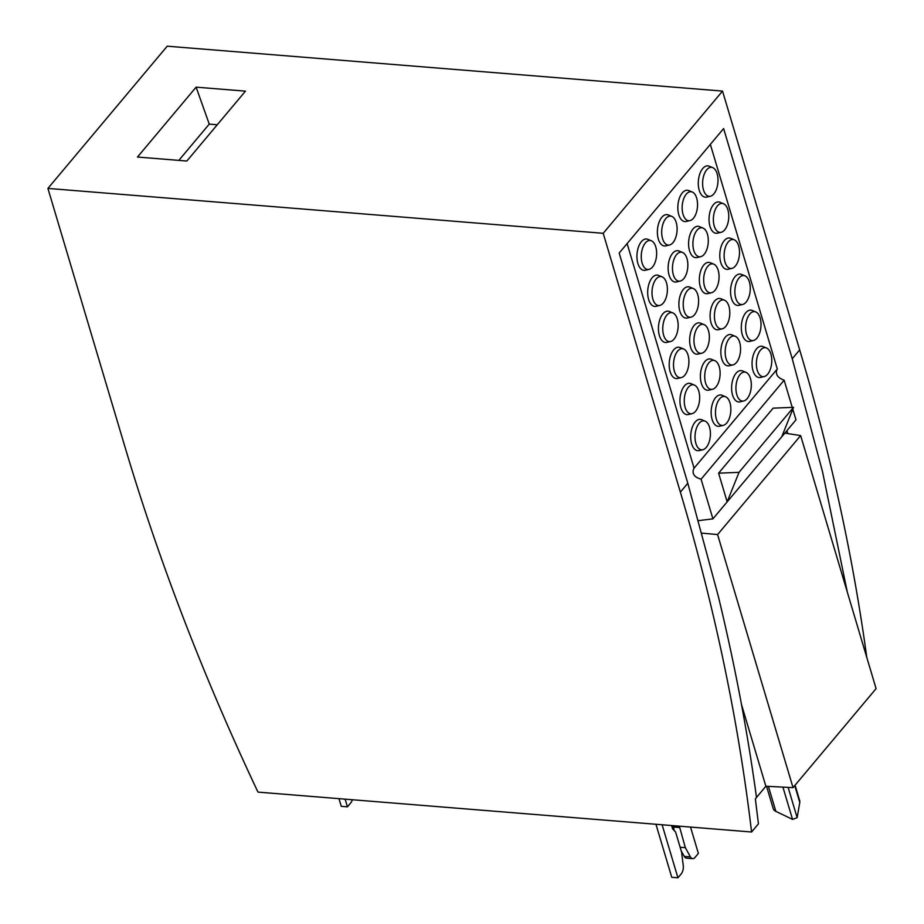 <?xml version="1.0" encoding="UTF-8"?>
<svg xmlns="http://www.w3.org/2000/svg" width="924" height="924" viewBox="0 0 924 924"><rect width="100%" height="100%" fill="white"/><g stroke="black" fill="none" stroke-linecap="round" stroke-linejoin="round"><path stroke-width="1.39" d="M47.909 188.415L167.221 46.2L722.522 91.083L603.21 233.298L47.909 188.415L125.063 447.228A2382.465 1630.271 -140 0 0 207.588 678.539A2382.465 1630.271 -140 0 0 257.981 792.111L751.582 832.004A2382.465 1630.271 -140 0 0 710.787 605.197A2382.465 1630.271 -140 0 0 680.364 492.111L603.21 233.298M793.035 787.629L717.59 534.569L800.646 435.574L876.091 688.634L793.035 787.629L765.869 786.255L756.49 797.481C747.458 731.196 734.73 664.113 718.294 596.234L687.803 483.24L680.364 492.111M751.582 832.004L758.431 823.838L755.358 798.89L756.49 797.481M717.59 534.569L702.055 533.148M765.869 786.255L741.51 704.562M800.646 435.574L784.834 433.137M847.273 591.949L822.522 471.702L792.249 358.755L799.676 349.896A2382.465 1630.271 40 0 1 830.041 462.739A2382.465 1630.271 40 0 1 866.77 657.368M687.803 483.24L619.172 253.049L723.619 128.563L792.249 358.755M787.791 433.587L786.925 430.653M792.249 407.38L784.141 380.203C777.465 377.743 775.12 374.07 777.096 369.161M698.59 520.628L712.912 518.861L727.165 501.871L739.004 472.349L718.606 473.169L773.157 408.154L793.543 407.334L781.716 436.856L795.968 419.866L792.792 409.205M710.348 144.375L777.303 368.976L694.074 468.179L627.119 243.59M723.273 425.352L719.577 426.207A15.72 8.247 -85.4 0 1 714.853 424.59A15.72 8.247 -85.4 0 1 714.46 424.151A15.72 8.247 -85.4 0 1 712.092 404.966A15.72 8.247 -85.4 0 1 722.071 395.31L725.583 396.754A14.541 7.635 94.6 0 0 716.343 405.682A14.541 7.635 94.6 0 0 718.537 423.446A14.541 7.635 94.6 0 0 718.895 423.85A14.541 7.635 94.6 0 0 723.273 425.352A14.541 7.635 94.6 0 0 730.491 413.906A14.541 7.635 94.6 0 0 727.789 398.463A14.541 7.635 94.6 0 0 727.431 398.059A14.541 7.635 94.6 0 0 725.583 396.754M691.002 317.14L687.317 317.995A15.72 8.247 -85.4 0 1 682.593 316.366A15.72 8.247 -85.4 0 1 682.201 315.927A15.72 8.247 -85.4 0 1 679.833 296.743A15.72 8.247 -85.4 0 1 689.812 287.098L693.323 288.542A14.541 7.635 94.6 0 0 684.083 297.47A14.541 7.635 94.6 0 0 686.278 315.223A14.541 7.635 94.6 0 0 686.636 315.627A14.541 7.635 94.6 0 0 691.002 317.14A14.541 7.635 94.6 0 0 698.232 305.694A14.541 7.635 94.6 0 0 695.529 290.24A14.541 7.635 94.6 0 0 695.171 289.836A14.541 7.635 94.6 0 0 693.323 288.542M680.249 281.069L676.564 281.924A15.72 8.247 -85.4 0 1 671.84 280.295A15.72 8.247 -85.4 0 1 671.448 279.857A15.72 8.247 -85.4 0 1 669.068 260.672A15.72 8.247 -85.4 0 1 679.059 251.028L682.57 252.46A14.541 7.635 94.6 0 0 673.33 261.4A14.541 7.635 94.6 0 0 675.525 279.152A14.541 7.635 94.6 0 0 675.883 279.556A14.541 7.635 94.6 0 0 680.249 281.069A14.541 7.635 94.6 0 0 687.479 269.623A14.541 7.635 94.6 0 0 684.776 254.169A14.541 7.635 94.6 0 0 684.418 253.765A14.541 7.635 94.6 0 0 682.57 252.46M669.496 244.999L665.811 245.853A15.72 8.247 -85.4 0 1 661.087 244.225A15.72 8.247 -85.4 0 1 660.695 243.786A15.72 8.247 -85.4 0 1 658.315 224.601A15.72 8.247 -85.4 0 1 668.306 214.957L671.817 216.389A14.541 7.635 94.6 0 0 662.566 225.329A14.541 7.635 94.6 0 0 664.772 243.081A14.541 7.635 94.6 0 0 665.13 243.486A14.541 7.635 94.6 0 0 669.496 244.999A14.541 7.635 94.6 0 0 676.726 233.553A14.541 7.635 94.6 0 0 674.023 218.099A14.541 7.635 94.6 0 0 673.665 217.694A14.541 7.635 94.6 0 0 671.817 216.389M702.817 449.734L699.121 450.589A15.72 8.247 -85.4 0 1 694.398 448.96A15.72 8.247 -85.4 0 1 694.005 448.533A15.72 8.247 -85.4 0 1 691.637 429.348A15.72 8.247 -85.4 0 1 701.616 419.692L705.128 421.136A14.541 7.635 94.6 0 0 695.888 430.064A14.541 7.635 94.6 0 0 698.082 447.817A14.541 7.635 94.6 0 0 698.452 448.221A14.541 7.635 94.6 0 0 702.817 449.734A14.541 7.635 94.6 0 0 710.036 438.288A14.541 7.635 94.6 0 0 707.334 422.834A14.541 7.635 94.6 0 0 706.976 422.43A14.541 7.635 94.6 0 0 705.128 421.136M692.064 413.663L688.368 414.518A15.72 8.247 -85.4 0 1 683.644 412.889A15.72 8.247 -85.4 0 1 683.252 412.451A15.72 8.247 -85.4 0 1 680.884 393.266A15.72 8.247 -85.4 0 1 690.863 383.622L694.374 385.065A14.541 7.635 94.6 0 0 685.134 393.994A14.541 7.635 94.6 0 0 687.329 411.746A14.541 7.635 94.6 0 0 687.687 412.15A14.541 7.635 94.6 0 0 692.064 413.663A14.541 7.635 94.6 0 0 699.283 402.217A14.541 7.635 94.6 0 0 696.581 386.763A14.541 7.635 94.6 0 0 696.222 386.359A14.541 7.635 94.6 0 0 694.374 385.065M681.311 377.593L677.615 378.447A15.72 8.247 -85.4 0 1 672.891 376.819A15.72 8.247 -85.4 0 1 672.499 376.38A15.72 8.247 -85.4 0 1 670.131 357.195A15.72 8.247 -85.4 0 1 680.11 347.551L683.621 348.983A14.541 7.635 94.6 0 0 674.381 357.923A14.541 7.635 94.6 0 0 676.576 375.675A14.541 7.635 94.6 0 0 676.934 376.08A14.541 7.635 94.6 0 0 681.311 377.593A14.541 7.635 94.6 0 0 688.53 366.147A14.541 7.635 94.6 0 0 685.827 350.693A14.541 7.635 94.6 0 0 685.469 350.288A14.541 7.635 94.6 0 0 683.621 348.983M670.558 341.522L666.862 342.377A15.72 8.247 -85.4 0 1 662.138 340.748A15.72 8.247 -85.4 0 1 661.746 340.309A15.72 8.247 -85.4 0 1 659.378 321.125A15.72 8.247 -85.4 0 1 669.357 311.48L672.868 312.913A14.541 7.635 94.6 0 0 663.628 321.852A14.541 7.635 94.6 0 0 665.823 339.605A14.541 7.635 94.6 0 0 666.181 340.009A14.541 7.635 94.6 0 0 670.558 341.522A14.541 7.635 94.6 0 0 677.777 330.076A14.541 7.635 94.6 0 0 675.074 314.622A14.541 7.635 94.6 0 0 674.716 314.218A14.541 7.635 94.6 0 0 672.868 312.913M659.805 305.44L656.109 306.306A15.72 8.247 -85.4 0 1 651.385 304.677A15.72 8.247 -85.4 0 1 650.993 304.239A15.72 8.247 -85.4 0 1 648.625 285.054A15.72 8.247 -85.4 0 1 658.604 275.41L662.115 276.842A14.541 7.635 94.6 0 0 652.875 285.782A14.541 7.635 94.6 0 0 655.07 303.534A14.541 7.635 94.6 0 0 655.428 303.938A14.541 7.635 94.6 0 0 659.805 305.44A14.541 7.635 94.6 0 0 667.024 294.005A14.541 7.635 94.6 0 0 664.321 278.551A14.541 7.635 94.6 0 0 663.963 278.147A14.541 7.635 94.6 0 0 662.115 276.842M649.041 269.369L645.356 270.235A15.72 8.247 -85.4 0 1 640.632 268.607A15.72 8.247 -85.4 0 1 640.24 268.168A15.72 8.247 -85.4 0 1 637.872 248.983A15.72 8.247 -85.4 0 1 647.851 239.328L651.362 240.771A14.541 7.635 94.6 0 0 642.122 249.711A14.541 7.635 94.6 0 0 644.317 267.463A14.541 7.635 94.6 0 0 644.675 267.868A14.541 7.635 94.6 0 0 649.041 269.369A14.541 7.635 94.6 0 0 656.271 257.923A14.541 7.635 94.6 0 0 653.568 242.481A14.541 7.635 94.6 0 0 653.21 242.076A14.541 7.635 94.6 0 0 651.362 240.771M712.519 389.281L708.824 390.136A15.72 8.247 -85.4 0 1 704.1 388.507A15.72 8.247 -85.4 0 1 703.707 388.08A15.72 8.247 -85.4 0 1 701.339 368.895A15.72 8.247 -85.4 0 1 711.318 359.24L714.829 360.683A14.541 7.635 94.6 0 0 705.59 369.612A14.541 7.635 94.6 0 0 707.784 387.375A14.541 7.635 94.6 0 0 708.142 387.78A14.541 7.635 94.6 0 0 712.519 389.281A14.541 7.635 94.6 0 0 719.738 377.835A14.541 7.635 94.6 0 0 717.036 362.381A14.541 7.635 94.6 0 0 716.678 361.977A14.541 7.635 94.6 0 0 714.829 360.683M701.766 353.211L698.07 354.065A15.72 8.247 -85.4 0 1 693.346 352.437A15.72 8.247 -85.4 0 1 692.954 352.009A15.72 8.247 -85.4 0 1 690.586 332.825A15.72 8.247 -85.4 0 1 700.565 323.169L704.076 324.613A14.541 7.635 94.6 0 0 694.836 333.541A14.541 7.635 94.6 0 0 697.031 351.293A14.541 7.635 94.6 0 0 697.389 351.697A14.541 7.635 94.6 0 0 701.766 353.211A14.541 7.635 94.6 0 0 708.985 341.764A14.541 7.635 94.6 0 0 706.283 326.311A14.541 7.635 94.6 0 0 705.924 325.906A14.541 7.635 94.6 0 0 704.076 324.613M743.728 400.97L740.032 401.836A15.72 8.247 -85.4 0 1 731.6 387.745A15.72 8.247 -85.4 0 1 731.623 386.844A15.72 8.247 -85.4 0 1 742.526 370.928L746.038 372.372A14.541 7.635 94.6 0 0 735.943 387.11A14.541 7.635 94.6 0 0 735.92 387.941A14.541 7.635 94.6 0 0 743.728 400.97A14.541 7.635 94.6 0 0 751.304 386.036A14.541 7.635 94.6 0 0 751.316 385.204A14.541 7.635 94.6 0 0 746.038 372.372M732.963 364.899L729.279 365.754A15.72 8.247 -85.4 0 1 720.847 351.674A15.72 8.247 -85.4 0 1 720.87 350.774A15.72 8.247 -85.4 0 1 731.773 334.858L735.285 336.301A14.541 7.635 94.6 0 0 725.178 351.028A14.541 7.635 94.6 0 0 725.167 351.871A14.541 7.635 94.6 0 0 732.963 364.899A14.541 7.635 94.6 0 0 740.551 349.965A14.541 7.635 94.6 0 0 740.563 349.133A14.541 7.635 94.6 0 0 735.285 336.301M722.21 328.829L718.526 329.683A15.72 8.247 -85.4 0 1 710.094 315.604A15.72 8.247 -85.4 0 1 710.106 314.703A15.72 8.247 -85.4 0 1 721.02 298.787L724.531 300.231A14.541 7.635 94.6 0 0 714.425 314.957A14.541 7.635 94.6 0 0 714.414 315.789A14.541 7.635 94.6 0 0 722.21 328.829A14.541 7.635 94.6 0 0 729.798 313.894A14.541 7.635 94.6 0 0 729.81 313.063A14.541 7.635 94.6 0 0 724.531 300.231M711.457 292.758L707.772 293.613A15.72 8.247 -85.4 0 1 699.341 279.533A15.72 8.247 -85.4 0 1 699.352 278.632A15.72 8.247 -85.4 0 1 710.267 262.716L713.778 264.16A14.541 7.635 94.6 0 0 703.672 278.886A14.541 7.635 94.6 0 0 703.661 279.718A14.541 7.635 94.6 0 0 711.457 292.758A14.541 7.635 94.6 0 0 719.045 277.824A14.541 7.635 94.6 0 0 719.057 276.992A14.541 7.635 94.6 0 0 713.778 264.16M700.704 256.687L697.019 257.542A15.72 8.247 -85.4 0 1 688.588 243.462A15.72 8.247 -85.4 0 1 688.599 242.562A15.72 8.247 -85.4 0 1 699.514 226.646L703.025 228.089A14.541 7.635 94.6 0 0 692.919 242.816A14.541 7.635 94.6 0 0 692.908 243.647A14.541 7.635 94.6 0 0 700.704 256.687A14.541 7.635 94.6 0 0 708.292 241.753A14.541 7.635 94.6 0 0 708.304 240.921A14.541 7.635 94.6 0 0 703.025 228.089M689.951 220.617L686.266 221.471A15.72 8.247 -85.4 0 1 677.823 207.392A15.72 8.247 -85.4 0 1 677.846 206.491A15.72 8.247 -85.4 0 1 688.761 190.575L692.261 192.019A14.541 7.635 94.6 0 0 682.166 206.745A14.541 7.635 94.6 0 0 682.155 207.577A14.541 7.635 94.6 0 0 689.951 220.617A14.541 7.635 94.6 0 0 697.539 205.682A14.541 7.635 94.6 0 0 697.551 204.839A14.541 7.635 94.6 0 0 692.261 192.019M764.171 376.588L760.487 377.454A15.72 8.247 -85.4 0 1 752.055 363.375A15.72 8.247 -85.4 0 1 752.067 362.474A15.72 8.247 -85.4 0 1 762.981 346.558L766.493 347.99A14.541 7.635 94.6 0 0 756.386 362.728A14.541 7.635 94.6 0 0 756.375 363.559A14.541 7.635 94.6 0 0 764.171 376.588A14.541 7.635 94.6 0 0 771.759 361.654A14.541 7.635 94.6 0 0 771.771 360.822A14.541 7.635 94.6 0 0 766.493 347.99M753.418 340.517L749.734 341.383A15.72 8.247 -85.4 0 1 741.302 327.292A15.72 8.247 -85.4 0 1 741.314 326.391A15.72 8.247 -85.4 0 1 752.228 310.476L755.74 311.919A14.541 7.635 94.6 0 0 745.633 326.657A14.541 7.635 94.6 0 0 745.622 327.489A14.541 7.635 94.6 0 0 753.418 340.517A14.541 7.635 94.6 0 0 761.006 325.583A14.541 7.635 94.6 0 0 761.018 324.751A14.541 7.635 94.6 0 0 755.74 311.919M742.665 304.446L738.981 305.313A15.72 8.247 -85.4 0 1 730.549 291.222A15.72 8.247 -85.4 0 1 730.561 290.321A15.72 8.247 -85.4 0 1 741.475 274.405L744.987 275.849A14.541 7.635 94.6 0 0 734.88 290.575A14.541 7.635 94.6 0 0 734.869 291.418A14.541 7.635 94.6 0 0 742.665 304.446A14.541 7.635 94.6 0 0 750.253 289.512A14.541 7.635 94.6 0 0 750.265 288.681A14.541 7.635 94.6 0 0 744.987 275.849M731.912 268.376L728.227 269.231A15.72 8.247 -85.4 0 1 719.784 255.151A15.72 8.247 -85.4 0 1 719.808 254.25A15.72 8.247 -85.4 0 1 730.722 238.334L734.222 239.778A14.541 7.635 94.6 0 0 724.127 254.504A14.541 7.635 94.6 0 0 724.116 255.347A14.541 7.635 94.6 0 0 731.912 268.376A14.541 7.635 94.6 0 0 739.5 253.442A14.541 7.635 94.6 0 0 739.512 252.61A14.541 7.635 94.6 0 0 734.222 239.778M721.159 232.305L717.474 233.16A15.72 8.247 -85.4 0 1 709.031 219.08A15.72 8.247 -85.4 0 1 709.054 218.18A15.72 8.247 -85.4 0 1 719.969 202.264L723.469 203.707A14.541 7.635 94.6 0 0 713.374 218.434A14.541 7.635 94.6 0 0 713.363 219.265A14.541 7.635 94.6 0 0 721.159 232.305A14.541 7.635 94.6 0 0 728.747 217.371A14.541 7.635 94.6 0 0 728.759 216.539A14.541 7.635 94.6 0 0 723.469 203.707M710.406 196.234L706.71 197.089A15.72 8.247 -85.4 0 1 698.278 183.01A15.72 8.247 -85.4 0 1 698.301 182.109A15.72 8.247 -85.4 0 1 709.216 166.193L712.716 167.637A14.541 7.635 94.6 0 0 702.621 182.363A14.541 7.635 94.6 0 0 702.61 183.195A14.541 7.635 94.6 0 0 710.406 196.234A14.541 7.635 94.6 0 0 717.983 181.3A14.541 7.635 94.6 0 0 718.006 180.469A14.541 7.635 94.6 0 0 712.716 167.637M712.912 518.861L701.085 479.198C694.097 477.107 691.683 473.504 693.855 468.387L694.074 468.179M196.119 87.156L245.472 91.141L186.844 161.03L137.48 157.034L196.119 87.156L209.251 124.116L178.817 160.383M799.676 349.896L722.522 91.083M209.251 124.116L217.267 124.763M701.085 479.198L784.141 380.203M718.606 473.169L727.165 501.871L781.716 436.856M793.543 407.334L739.004 472.349M671.586 825.536L672.556 828.793L675.583 831.981L681.589 852.136L683.24 865.43A7.276 3.823 94.6 0 1 681.473 873.561A7.276 3.823 94.6 0 1 681.277 873.804L677.927 877.8L671.76 877.303L655.948 824.266M674.22 830.537L673.18 825.663M680.133 847.239L685.342 847.666L690.413 856.883A7.276 3.823 94.6 0 0 690.563 857.149A7.276 3.823 94.6 0 0 692.654 858.65L686.486 858.153A7.276 3.823 -85.4 0 1 684.395 856.652A7.276 3.823 -85.4 0 1 684.245 856.386L681.231 850.9M677.927 877.8L662.115 824.774M692.654 858.65A7.276 3.823 94.6 0 0 695.033 857.414L698.382 853.418L690.528 827.061M685.342 847.666L679.348 826.16M673.169 827.015L679.336 827.511M352.333 799.734A7.276 3.823 94.6 0 1 350.97 802.598A7.276 3.823 94.6 0 1 350.785 802.841L347.436 806.837L341.268 806.329L338.969 798.648M347.436 806.837L345.137 799.156M795.079 785.204L799.699 800.715A13.814 6.988 163.4 0 1 799.78 802.471L797.146 817.682L792.549 819.392L775.86 811.376A13.814 6.988 163.4 0 1 773.215 808.615L766.55 786.289M788.126 787.387L797.146 817.682M782.928 787.121L792.549 819.392M690.413 856.883L684.245 856.386M775.86 811.376L768.41 786.382M794.756 785.585L799.78 802.471"/></g></svg>
